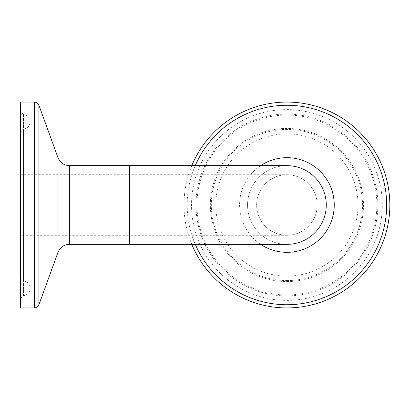 <?xml version="1.0" encoding="UTF-8"?>
<svg xmlns="http://www.w3.org/2000/svg" width="410" height="410" viewBox="0 0 410 410"><rect width="100%" height="100%" fill="white"/><g stroke="black" fill="none" stroke-linecap="round" stroke-linejoin="round"><path stroke-width="0.31" stroke-dasharray="2.05 1.54" d="M317.191 205A30.273 30.273 0 0 0 286.918 174.727A30.273 30.273 0 0 0 256.645 205A30.273 30.273 0 0 0 286.918 235.273A30.273 30.273 0 0 0 317.191 205M129.488 205L129.488 235.273L129.488 205M286.913 165.645A39.355 39.355 0 0 0 247.558 205A39.355 39.355 0 0 0 286.913 244.355A39.355 39.355 0 0 1 252.832 185.32A39.355 39.355 0 0 1 320.999 185.32A39.355 39.355 0 0 1 286.918 244.355A39.355 39.355 0 0 0 320.999 185.32A39.355 39.355 0 0 0 252.832 185.32A39.355 39.355 0 0 0 286.918 244.355M129.488 165.645L129.488 244.355L129.488 165.645M191.803 165.645A102.936 102.936 0 0 0 191.803 244.355M286.918 307.936A102.936 102.936 0 0 0 376.062 153.535A102.936 102.936 0 0 0 197.774 153.535A102.936 102.936 0 0 0 286.918 307.936M286.918 235.273A30.273 30.273 0 0 0 313.137 189.861A30.273 30.273 0 0 0 260.698 189.861A30.273 30.273 0 0 0 286.918 235.273A30.273 30.273 0 0 0 313.137 189.861A30.273 30.273 0 0 0 260.698 189.861A30.273 30.273 0 0 0 286.918 235.273L129.488 235.273L129.488 174.727L129.488 235.273L20.5 235.273L20.5 174.727L20.5 235.273M20.5 307.936L20.5 102.064M20.5 276.13L20.5 133.87L20.5 276.13C20.592 278.205 21.576 279.692 23.452 280.589L25.763 281.567L25.763 128.432L25.763 281.567C31.56 283.674 31.56 292.837 25.763 294.944L23.452 295.923C21.576 296.819 20.592 298.306 20.5 300.381L20.5 109.619L20.5 300.381M195.262 244.355A99.748 99.748 0 0 1 195.262 165.645M260.637 165.645A47.324 47.324 0 0 0 260.637 244.355M286.918 276.13A71.13 71.13 0 0 0 348.515 169.438A71.13 71.13 0 0 0 225.321 169.438A71.13 71.13 0 0 0 286.918 276.13M286.918 280.589A75.589 75.589 0 0 0 352.38 167.208A75.589 75.589 0 0 0 221.456 167.208A75.589 75.589 0 0 0 286.918 280.589M286.918 281.567A76.567 76.567 0 0 0 353.225 166.716A76.567 76.567 0 0 0 220.611 166.716A76.567 76.567 0 0 0 286.918 281.567M286.918 294.944A89.944 89.944 0 0 0 364.813 160.028A89.944 89.944 0 0 0 209.023 160.028A89.944 89.944 0 0 0 286.918 294.944M286.918 295.923A90.923 90.923 0 0 0 365.659 159.536A90.923 90.923 0 0 0 208.172 159.536A90.923 90.923 0 0 0 286.918 295.923M286.918 300.381A95.381 95.381 0 0 0 369.523 157.307A95.381 95.381 0 0 0 204.313 157.307A95.381 95.381 0 0 0 286.918 300.381M34.363 307.936L34.363 102.064M38.914 105.252L38.914 304.748M57.994 252.324L57.994 157.676M69.377 165.645L69.377 244.355M23.452 280.589L23.452 129.411L23.452 280.589M25.763 294.944L25.763 115.056L25.763 294.944M23.452 295.923L23.452 114.077L23.452 295.923M20.5 174.727L286.918 174.727M20.5 109.619C21.125 113.806 24.006 114.272 23.452 114.077L25.763 115.056C28.567 116.404 30.043 118.633 30.186 121.744C30.043 124.855 28.567 127.085 25.763 128.432L23.452 129.411C23.585 129.329 20.966 130.047 20.5 133.87M30.186 288.256L30.186 121.744L30.186 288.256"/><path stroke-width="0.61" d="M69.377 244.355L286.918 244.355A39.355 39.355 0 0 0 326.273 205A39.355 39.355 0 0 0 286.913 165.645L129.488 165.645L129.488 244.355L129.488 165.645L69.377 165.645L69.377 244.355C64.155 244.498 60.357 247.158 57.994 252.324L38.914 304.748L38.914 105.252C38.069 103.238 36.546 102.177 34.363 102.064L34.363 307.936C36.551 307.823 38.069 306.762 38.914 304.748M191.803 244.355A102.936 102.936 0 0 0 388.972 218.422A102.936 102.936 0 0 0 191.803 165.645M34.363 102.064L20.5 102.064L20.5 307.936L34.363 307.936M195.262 165.645A99.748 99.748 0 0 1 385.754 218.443A99.748 99.748 0 0 1 195.262 244.355M260.637 244.355A47.324 47.324 0 0 0 332.208 191.27A47.324 47.324 0 0 0 260.637 165.645M38.914 105.252L57.994 157.676L57.994 252.324M57.994 157.676C60.167 162.739 63.96 165.394 69.377 165.645"/></g></svg>
